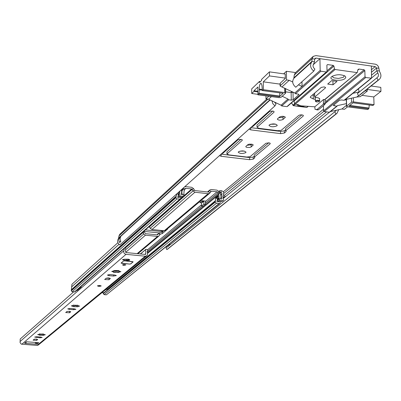 <?xml version="1.0" encoding="UTF-8"?>
<svg xmlns="http://www.w3.org/2000/svg" width="401" height="401" viewBox="0 0 401 401"><rect width="100%" height="100%" fill="white"/><g stroke="black" fill="none" stroke-linecap="round" stroke-linejoin="round"><path stroke-width="0.6" d="M276.931 125.819L277.251 125.252C275.447 123.613 272.8 123.483 269.322 124.846L269.011 125.408C270.805 127.047 273.447 127.182 276.931 125.819M245.753 152.646L246.029 152.164C244.279 150.661 241.768 150.525 238.485 151.763L238.219 152.24C239.958 153.738 242.47 153.874 245.753 152.646M277.557 118.781L277.327 119.192C278.61 120.375 280.505 120.475 283.011 119.488L285.306 117.292C284.013 116.105 282.109 116.004 279.592 117.007L277.557 118.781M248.986 129.177L250.735 129.869L280.6 133.638L284.379 133.032L285.968 131.698L286.144 131.388L285.637 130.811L303.266 115.999L303.291 115.313L301.983 114.876L300.123 114.917L298.79 115.418L281.186 130.325L277.637 130.686L258.956 128.32L257.021 127.257L274.018 112.18L274.023 111.498L273.116 111.117L270.389 111.172L269.487 111.588L252.68 126.626L251.638 126.801M245.953 146.305L245.813 146.841L246.585 147.322L249.658 147.488L251.161 146.946L253.211 144.997L251.953 144.215L249.297 144.165L248.039 144.54L245.953 146.305M219.437 155.648L221.136 156.275L249.668 159.693L253.221 159.147L254.65 157.949L254.805 157.683L254.289 157.147L270.149 143.824L270.149 143.222L268.896 142.816L265.878 143.297L250.044 156.706L246.695 157.032L228.851 154.881L226.956 153.924L242.239 140.37L242.224 139.774L241.357 139.423L238.755 139.458L237.918 139.834L222.806 153.352L221.828 153.513M162.776 230.62L162.215 231.101L159.428 231.327L145.408 229.888M143.874 231.372L159.202 232.936M376.885 77.829L357.411 93.533L358.579 95.814L378.088 80.17L376.885 77.829L378.293 76.421L378.409 74.315L376.9 70.787L376.574 68.035L375.201 66.596L315.988 58.1L315.021 58.371L314.65 59.163L314.469 61.879L313.702 63.824C312.549 65.684 312.945 67.438 314.885 69.077L313.772 71.127L295.793 87.238C292.514 84.471 291.858 81.508 293.828 78.345L294.284 75.017L295.306 72.847L313.171 56.416M278.68 117.804L282.981 117.227L283.908 116.425M270.474 124.27L275.753 124.16M257.021 127.257L257.001 125.032L272.7 111.047M250.69 127.648L280.565 131.433L284.344 130.821L285.622 129.749M285.637 130.811L285.607 128.596L301.878 114.866M247.101 145.307L251.146 144.791L251.838 144.19M239.843 151.162L244.394 151.112M226.956 153.924L226.951 151.799L240.926 139.347M221.106 154.154L249.653 157.588L253.201 157.042L254.279 156.129M254.289 157.147L254.274 155.032L268.765 142.801M160.666 231.272L163.001 231.482M378.088 80.17L379.151 79.553C381.346 77.408 381.491 74.781 379.592 71.679L378.444 66.561L377.025 64.932L375.511 64.215L315.933 55.609L313.216 56.376L312.178 58.591L311.727 62.005C309.717 65.238 310.404 68.275 313.772 71.127M166.455 246.54L167.438 246.971L334.825 111.754L335.948 113.964L166.836 249.592L166.019 247.923L167.232 246.951M169.969 243.693L169.548 245.081M334.825 111.754L336.233 110.265M358.374 88.882L359.025 90.821L358.539 92.626M335.948 113.964L336.965 113.368L338.695 109.709M166.836 249.592L167.698 249.066M359.692 95.152L358.579 95.814M274.51 102.065L276.023 103.964L274.951 105.909L119.789 244.936C117.403 242.976 116.987 240.79 118.551 238.384L118.982 235.898L119.804 234.254L266.881 98.992M120.801 236.384L120.004 238.77L120.806 241.447L119.648 242.495L118.927 240.996L118.866 239.136L119.588 237.487L120.801 236.384M271.948 100.831L272.835 103.684L274.951 105.909M168.731 245.923L167.778 245.467M169.643 244.941L168.641 244.77M166.896 247.216L167.087 246.901M325.336 87.258L325.351 87.974L325.557 87.613L324.239 86.892L321.251 87.408L310.665 96.521L310.214 97.323L313.296 98.982L313.211 95.027L314.6 95.212M332.514 76.05L332.76 77.122L333.958 77.859L338.439 78.441L343.04 77.398L343.732 76.942L344.208 75.558M331.682 76.611L331.612 76.676C327.557 80.06 341.436 81.914 345.111 78.491L345.822 77.293L345.186 76.135C340.72 74.125 336.218 74.285 331.682 76.611M305.216 106.095C300.685 106.706 297.973 106.175 297.081 104.501L297.081 104.45M295.221 104.205L294.575 103.568L334.429 68.827L335.116 69.503L295.221 104.205L298.479 104.636L299.336 105.378L301.101 105.849L314.81 106.811L315.026 109.338L316.91 109.578L323.356 104.21L323.552 99.473L324.62 99.618L357.331 72.471L357.802 70.035L358.193 69.303L359.095 69.067L357.782 70.17M325.101 99.463L324.915 104.42L318.449 109.784L316.514 109.749M294.575 103.568L294.008 100.661M287.532 106.07L326.364 71.995L320.885 71.223L320.183 70.431L319.918 58.661L313.181 64.772M268.805 96.27L265.983 98.872L268.595 99.217L281.036 105.202L281.697 105.944L286.895 106.631M265.983 98.872L265.948 95.889M330.449 111.563L341.903 108.992L344.434 109.328L347.572 106.821M319.918 58.661L371.366 66.045L371.542 78.185L365.727 77.538L324.224 111.568L329.326 112.24L329.948 111.739M324.224 111.568L323.572 110.831L323.452 105.633M314.81 106.811L323.552 99.473M325.01 99.533L324.62 99.618M295.126 99.679L297.657 97.458M344.86 99.859L346.334 100.06M285.612 91.839L291.146 92.586L293.121 92.175M280.244 83.804L280.239 83.152L285.342 78.431L285.186 74.055M312.534 94.912L313.211 95.027M314.554 93.222L314.64 97.192L318.359 97.879L319.592 98.781M315.321 99.258L313.296 98.982M283.662 73.839L286.394 71.283L286.53 79.939L280.274 85.704L280.239 83.152M301.963 81.709L302.053 86.536L294.795 92.982L281.432 86.751L280.104 86.03L280.274 85.704M294.795 92.982L295.467 93.744L298.118 94.1L298.986 94.571L293.151 99.814L291.271 100.14L288.645 99.789L287.978 99.037L282.214 96.255M325.186 103.202L327.176 101.548L326.579 101.077L325.131 100.882M345.156 99.618L356.81 97.027L360.329 96.631L367.276 91.077L367.216 89.117M346.429 103.623L337.366 105.648L336.74 106.22L333.341 105.438L339.507 100.28L341.416 99.954L344.013 100.305L344.644 99.794M325.351 87.974L314.71 97.067L314.625 93.112M335.116 69.503L356.88 72.586M327.682 84.07L333 84.801L337.02 81.388L331.677 80.641L327.682 84.07M268.595 99.217L271.432 96.621M282.098 86.847L289.221 80.315L286.53 79.939M320.183 70.431L302.053 86.536L298.499 84.811M292.68 81.989L289.221 80.315M286.394 71.283L295.607 72.571M287.978 99.037L281.036 105.202M341.903 108.992L346.479 105.318M358.855 92.004L352.91 93.318M367.276 91.077L365.141 90.786M356.81 97.027L358.504 95.669M334.429 68.827L333.933 66.06L294.123 100.952M326.579 101.077L364.138 69.789L359.095 69.067M364.138 69.789L364.835 70.571L325.196 103.513L323.637 103.303M323.572 110.831L365.03 76.756L364.835 70.571M365.03 76.756L365.727 77.538M326.364 71.995L327.036 71.398L326.885 65.168L327.552 64.571L326.885 65.162M327.021 70.852L333.246 65.383L327.552 64.571M333.246 65.383L333.933 66.06M332.9 80.812L333 84.801M292.976 105.318L291.557 102.811M262.144 89.498L259.267 89.112L259.196 88.155C259.362 85.248 259.993 83.593 261.091 83.187L261.963 85.523L262.389 90.561L282.986 93.283M291.567 91.864L292.83 92.035M257.898 91.919L253.958 91.393L251.738 93.508L251.698 88.892L259.427 81.463L260.409 81.598M259.427 81.463L259.437 82.531L261.607 80.451L261.597 79.383L269.422 71.859L285.276 74.065M290.81 92.541L291.888 91.578M285.337 78.115L269.472 75.919L269.422 71.859M253.958 91.393L253.953 90.731L257.853 87.012L257.928 94.811L279.146 97.654L281.026 97.333L285.517 93.283L284.75 92.591L263.362 89.699L262.389 90.561M263.362 89.699L263.277 81.834L269.472 75.919M279.848 92.917L279.627 96.004L259.036 93.238L257.928 94.811M259.036 93.238L259.287 89.784L262.219 90.18M259.267 89.112L259.287 89.784M251.738 93.508L257.923 94.335M253.953 90.731L257.893 91.258M280.073 84.13L263.277 81.834M279.627 96.004L279.367 96.771L283.086 93.353M371.095 86.009L380.81 87.358L380.95 91.338L373.777 96.952L374.033 104.661L353.456 101.879L351.547 102.2L346.644 106.125L346.504 106.355L347.316 106.786L367.737 109.518L368.725 108.756L369.015 108.004L349.772 105.423M326.9 101.202L325.136 100.967M372.79 105.403L374.033 104.661M369.216 104.977L369.015 108.004M380.95 91.338L367.226 89.438M373.777 96.952L361.948 95.338M368.725 108.756L348.92 106.1L353.126 102.746L373.03 105.433M129.623 259.758L128.34 259.161L124.526 259.216L122.425 259.673L124.074 260.194L126.074 260.229M123.693 265.357L125.824 264.981L124.656 264.55L122.526 264.926L123.693 265.357M115.217 270.981L116.551 271.342L117.478 270.881L115.012 270.82L115.187 272.449L118.957 272.459L118.576 272.149L120.912 271.683L118.691 271.131L119.147 270.81L118.526 270.585L114.796 270.495L113.864 270.835L113.869 270.55M108.786 277.933L106.09 278.254L104.686 279.517L108.932 279.753L110.345 278.489L108.786 277.933M73.213 305.141L74.561 305.236L74.561 306.72L77.984 306.74L77.604 306.469L79.684 306.098L78.741 305.893L78.736 306.259M76.441 306.765L76.476 305.437L75.794 305.762L74.596 305.392M69.273 311.256L66.852 311.522L65.699 312.554L69.579 312.77L70.746 311.732L69.273 311.256M98.786 286.364L101.197 285.968L99.829 285.487L97.418 285.883L98.786 286.364M40.812 334.093L41.839 334.359L42.481 334.073L42.441 335.311L39.298 335.186L39.619 334.99L37.679 334.579L39.544 334.279L39.363 333.938M44.506 334.584L44.496 334.89L45.348 334.76L43.408 334.354L43.739 334.153L43.183 333.983L39.358 334.148M36.275 339.091L34.08 339.311L33.113 340.173L36.686 340.364L37.664 339.502L36.275 339.091M74.561 306.72L73.022 306.625L73.398 306.379L71.323 305.903L73.208 305.387M77.809 305.251L76.451 305.281L77.619 305.331M115.187 272.449L113.503 272.339L113.954 272.028L112.741 271.713L112.746 271.271M117.277 271.031L117.252 272.5M73.403 305.221L74.421 305.226M66.937 311.467L69.543 311.286M35.574 342.76L37.032 342.79L37.453 342.444M124.27 248.48L124.039 250.545C123.307 252.45 123.964 253.718 125.994 254.339L145.257 256.209L146.831 255.753L147.478 254.856L147.628 249.968L147.177 249.492L145.859 249.362L145.628 249.648L145.789 253.587L145.673 254.319L145.277 254.434L126.024 252.56L125.538 251.607L125.568 247.337M34.476 339.161L36.346 339.096M39.784 333.903L40.185 333.923M42.887 333.973L43.293 333.993M105.964 278.359L109.092 277.968M114.059 270.85L115.012 270.82M117.478 270.881L118.696 270.916L118.576 272.149M112.741 271.713L111.724 271.472L113.864 270.835M118.927 270.655L118.922 270.961M119.859 271.442L119.849 271.883M129.468 264.089L130.721 263.933L133.142 261.873L124.711 260.871L123.453 261.026L121.077 263.091L129.468 264.089L130.626 263.923L133.127 261.823L130.626 263.923M114.781 275.016L110.2 274.595L107.393 275.071L108.967 275.637L113.538 276.058L116.345 275.582L114.781 275.016M74.441 308.845L70.24 308.489L67.734 308.87L69.223 309.356L73.413 309.712L75.914 309.331L74.441 308.845M40.792 337.066L36.917 336.76L34.656 337.071L39.93 337.792L42.19 337.482L40.792 337.066M146.831 255.753L38.301 345.035L37.047 345.421L21.293 344.128L20.08 342.639L20.205 339.005L73.563 291.933M35.614 342.299L35.233 344.138L36.987 344.188L38.772 342.639M35.233 344.138L24.882 343.341L24.581 343.231L26.306 341.752L38.767 342.715M44.496 334.89L43.478 335.061L43.849 335.296L42.441 335.311M74.561 305.236L76.451 305.281M77.804 305.492L78.741 305.893M72.28 305.747L72.27 306.108M25.98 342.033L25.93 343.421M25.93 343.376L26.296 341.762M40.757 334.083L40.717 335.276M38.571 334.454L38.561 334.755M127.323 260.66L129.618 260.249L128.36 259.778L126.069 260.189L127.323 260.66M123.483 261.006L121.212 263.026L129.498 264.064L121.819 263.332M167.608 228.685L167.633 229.096L162.25 233.628L160.215 234.154L158.911 236.014L157.543 236.415L137.137 253.643M219.653 192.445L221.202 192.28L222.009 193.638L221.162 196.144L222.054 199.001L220.44 198.826L221.056 196.961L220.69 194.68L219.603 192.29L217.026 190.159L211.357 189.523L209.863 189.949L208.134 192.044L194.936 190.565L194.46 190.234L193.026 190.906L194.931 192.234L208.134 193.708L209.623 193.282L211.357 191.182L217.031 191.818L218.059 192.67L218.826 194.545L219.071 197.713L218.801 199.212L219.893 200.43L222.615 200.731L223.342 200.53L223.703 199.743L222.811 196.585L223.327 194.771C224.214 192.46 223.392 191.076 220.861 190.62L218.901 191.122M205.718 201.122L205.452 201.362L205.718 201.122L202.229 200.736L199.909 202.685L201.533 202.866L203.262 200.851M163.884 230.735L162.265 232.109L159.167 232.966L157.558 234.896L145.478 233.663L143.804 231.302M202.65 201.362L201.618 201.252M208.134 193.708L164.23 230.77L151.994 229.512L150.235 228.299L193.026 190.906L191.693 188.976L185.964 188.335L185.182 188.565L184.129 190.67L183.874 193.803L184.144 195.377L183.803 196.124L183.026 196.355L180.26 196.049L179.157 194.806L180.024 190.966M194.46 190.234L193.608 188.635L191.698 187.307L185.969 186.66L184.585 186.881M150.235 228.299L149.127 226.615M164.23 230.77L165.613 230.369L209.623 193.282M142.731 232.244L143.718 233.994L145.458 235.192L157.543 236.415M218.014 200.831L218.54 201.863L216.936 201.683L217.462 198.435L217.733 199.888M176.731 193.919L175.884 197.718L176.981 198.951L180.505 199.026L180.736 197.091M180.505 199.026L75.002 291.808L72.14 291.808L71.268 290.83L71.939 284.279L117.919 242.68M220.059 201.432L220.184 202.595L219.818 203.377L219.101 203.578L106.36 294.835L219.818 203.377M219.101 203.578L216.39 203.282L215.302 202.069L215.638 197.934L218.074 195.929L217.738 200.079L218.831 201.297L221.547 201.593L223.342 200.53M103.393 292.765L103.293 293.677L104.16 294.64L106.36 294.835M183.803 196.124L182.029 197.237L179.262 196.931L178.159 195.693L179.031 191.858M183.553 187.803L181.904 191.452L181.909 192.986L182.475 194.615L180.836 194.435L181.733 192.169L181.327 189.798M219.663 192.435L219.322 190.776M183.377 187.964L183.031 188.275M183.292 188.355L181.422 190.029M106.866 278.429L107.478 277.913M176.756 193.924L178.45 194.224M178.234 196.099L177.558 197.347L179.187 197.528L178.876 196.816M180.976 194.199L181.051 194.46M217.693 198.46L218.059 198.5M218.284 196.505L216.119 198.289L217.462 198.435M216.119 198.289L215.638 197.934M222.826 196.756L224.515 196.946L225.056 196.455L224.51 195.287L223.091 195.132M203.863 200.916L203.838 204.179L205.447 204.355L205.452 201.362M205.447 204.355L203.112 206.289L201.508 206.114L201.533 202.866M201.508 206.114L203.838 204.179M105.954 289.382L105.944 289.768L105.638 289.637M81.328 286.244L81.102 287.126L80.31 287.477L80.466 287.001M106.345 289.061L105.944 289.768M80.686 286.81L80.676 287.151M103.508 292.685L101.789 292.805M108.019 288.981L106.335 289.447M107.147 288.399L107.132 289.306M77.473 290.309L76.28 290.68M323.537 109.197L223.312 191.828M375.201 66.596L371.486 69.659M315.988 58.1L314.635 59.333M329.371 112.245L223.467 198.305M377.752 72.932L371.742 77.814M326.579 111.879L224.445 195.282M379.286 70.912L376.9 70.787L371.662 75.062M323.802 111.353L223.793 193.447M378.96 68.165L376.574 68.035L371.567 72.145M311.727 62.005L293.828 78.345M270.149 99.964L118.551 238.384M314.469 61.879L311.998 61.313L294.093 77.669M269.853 99.824L118.771 237.873M314.65 59.163L312.178 58.591L294.284 75.017M267.998 99.142L118.982 235.898M167.743 245.497L168.701 245.953M166.485 246.515L167.438 246.971M162.36 231.442L162.355 232.029M242.234 139.784L242.239 140.37M270.144 143.217L270.149 143.824M254.645 157.423L254.65 157.949M253.201 157.042L253.221 159.147M249.653 157.588L249.668 159.693M221.131 154.159L221.136 156.275M251.146 144.791L251.161 146.946M253.001 144.636L253.011 145.352M274.008 111.488L274.018 112.18M303.251 115.287L303.266 115.999M285.958 131.082L285.968 131.698M284.344 130.821L284.379 133.032M280.565 131.433L280.6 133.638M250.715 127.653L250.735 129.869M282.981 117.227L283.011 119.488M285.056 116.871L285.066 117.714M120.45 241.372L119.538 242.399M119.588 237.487L120.009 238.63M120.2 237.537L119.714 237.983L119.724 237.332M119.648 242.495L120.666 241.176M120.014 238.485L119.578 238.004M323.356 104.21L324.915 104.42M318.449 109.784L316.91 109.578M293.151 99.814L293.021 92.26M298.855 94.35L298.865 94.786M291.146 92.586L291.271 100.14M334.168 105.874L334.133 104.671M320.885 71.223L295.467 93.744M288.645 99.789L281.697 105.944M329.326 112.24L336.74 106.22M344.013 100.305L371.1 78.295M307.627 106.696L306.8 107.398L307.833 106.736M294.635 103.759L292.93 105.247L293.487 105.633L295.146 104.19M306.59 107.373L293.256 105.563M284.685 88.095L284.75 92.591M285.512 92.852L285.442 88.461M283.196 93.308L262.495 90.516M258.78 94.014L279.367 96.771M353.456 101.879L353.336 97.799M351.431 98.225L351.547 102.2M346.644 106.125L346.454 99.328M316.178 101.809C315.537 100.937 316.424 100.591 318.84 100.781C319.477 101.653 318.589 101.994 316.178 101.809M315.707 101.513L315.361 101.097L315.632 100.706L317.402 100.25L319.041 100.435L319.642 100.962L319.316 101.388M145.257 256.209L37.047 345.421M125.994 254.339L21.844 344.253M36.556 342.835L36.506 344.238M24.892 342.965L24.882 343.341M124.039 250.545L20.356 341.301M145.628 249.648L140.47 253.968M145.789 253.587L144.821 254.394M37.032 342.79L36.987 344.188M39.955 337L39.93 337.792M36.085 336.735L36.06 337.487M36.727 339.141L36.686 340.364M73.438 308.76L73.413 309.712M69.248 308.464L69.223 309.356M69.619 311.296L69.579 312.77M113.558 274.906L113.538 276.058M108.992 274.57L108.967 275.637M108.962 278.078L108.932 279.753M110.265 278.334L110.26 278.64M124.089 259.211L124.074 260.194M99.764 285.542C97.413 285.612 97.112 285.868 98.852 286.309C101.197 286.239 101.503 285.983 99.764 285.542M98.952 286.229C97.583 285.883 97.819 285.682 99.664 285.622C101.032 285.968 100.791 286.169 98.952 286.229M98.26 285.712L100.36 285.758M124.696 260.871L132.42 261.607M132.405 261.632L133.002 261.943M123.548 261.036L124.681 260.896M130.721 263.843L129.488 264.069M125.553 264.735L123.779 265.046L122.801 264.69M123.187 264.59L125.172 264.625M211.357 191.182L210.665 191.768M160.606 234.014L159.889 234.615M217.031 191.818L205.452 201.477M201.513 204.761L147.488 249.818M191.693 188.976L184.099 195.658M182.315 197.232L180.801 198.56M185.964 188.335L184.746 189.417M193.608 188.635L192.169 189.307L149.433 226.846M194.931 192.234L151.994 229.512M210.886 191.407L209.462 190.415L207.613 191.984M210.034 192.811L208.61 191.818L208.38 192.009M142.972 232.525L125.779 247.623M143.718 233.994L126.17 249.332M145.458 235.192L125.653 252.384M158.791 233.397L157.082 234.846M222.009 193.638L220.705 194.716M176.29 196.089L71.624 289.502M119.007 244.314L71.674 286.86M216.39 203.282L104.16 294.64M215.302 202.069L103.293 293.677M215.297 201.628L103.293 293.321M215.578 200.58L107.443 289.266M179.157 194.36L178.164 195.247M179.558 193.167L178.565 194.054M180.26 196.049L179.262 196.931M179.157 194.806L178.159 195.693M183.026 196.355L182.029 197.237M219.948 193.312L221.202 192.28L220.861 190.62M217.733 199.638L218.791 198.766L220.44 198.826L218.801 199.212L217.738 200.079M219.989 193.432L218.445 193.818L147.272 252.765M219.603 192.29L218.059 192.67L205.447 203.152M183.312 188.259L184.916 188.956M181.603 190.495L182.956 189.287L184.52 190.024M184.144 195.377L182.475 194.615L184.149 194.931M175.889 197.272L71.278 290.469M175.884 197.718L71.268 290.83M176.981 198.951L72.14 291.808M179.733 199.257L74.37 292.008M222.615 200.731L221.547 201.593M219.893 200.43L218.831 201.297M219.071 197.713L218.009 198.58M218.826 194.545L147.548 253.442M201.838 206.149L146.982 251.728M108.4 277.908L107.819 278.394M182.846 189.472L181.688 190.505M223.267 197.959L224.515 196.946M159.588 232.705L159.568 235.136M143.483 231.583L143.458 233.497M167.638 228.71L167.633 229.096M162.265 232.109L162.25 233.628M201.513 203.137L203.843 201.187M336.965 113.368L167.638 249.111M379.151 79.553L359.622 95.207M316.464 109.749L318.003 109.954M280.104 86.03L280.068 83.478M329.747 112.135L337.166 106.11M344.439 100.2L371.542 78.185M291.477 102.877L293.377 105.674L306.69 107.443L307.868 106.741M326.835 71.864L287.342 106.506M325.051 99.503L357.331 72.471M285.632 93.067L285.562 88.521M346.504 106.355L346.314 99.363M372.905 105.478L353.06 102.796M315.286 97.463L315.361 101.097L316.078 101.814C318.269 102.034 319.457 101.754 319.642 100.962L319.582 98.37M39.654 334.063L39.619 334.99M73.423 305.417L73.398 306.379M113.969 271.116L113.954 272.028M114.064 270.51L114.054 271.006M118.701 270.605L118.691 271.131M73.408 305.111L73.398 305.532M77.624 305.211L77.614 305.627M77.629 305.667L77.604 306.469M145.859 249.362L140.37 253.958M39.554 333.913L39.544 334.279M43.423 334.013L43.408 334.354M43.498 334.444L43.478 335.061M97.448 285.803L98.836 286.314L101.167 285.878M98.25 285.672L100.41 285.813M129.628 259.557L129.618 260.249M121.087 263.056L121.809 263.337M126.084 259.226L126.069 260.189M209.863 189.949L207.482 191.969M158.911 236.014L137.904 253.718M159.167 232.966L156.966 234.836M117.884 270.59L117.523 270.896M224.876 196.846L223.347 198.084M77.448 290.329L81.102 287.126"/></g></svg>
